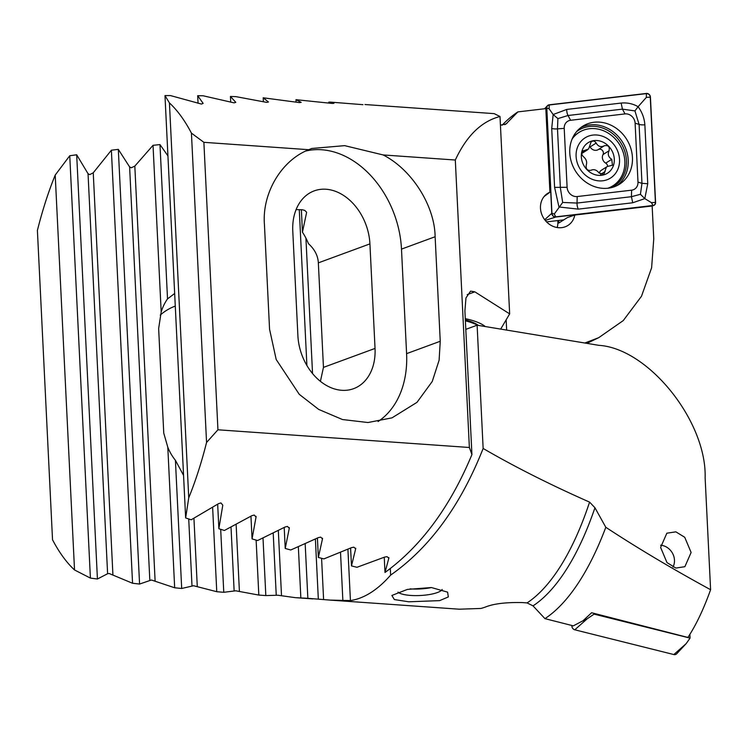 <?xml version="1.0" encoding="UTF-8"?>
<svg xmlns="http://www.w3.org/2000/svg" width="748" height="748" viewBox="0 0 748 748"><rect width="100%" height="100%" fill="white"/><g stroke="black" fill="none" stroke-linecap="round" stroke-linejoin="round"><path stroke-width="1.12" d="M584.852 343.023L598.727 337.666L623.262 320.583L641.485 296.264L651.611 267.812L653.761 238.79L652.153 205.99L574.801 215.041A18.971 16.634 -122.3 0 1 567.919 225.457A18.971 16.634 -122.3 0 1 558.681 227.71A18.971 16.634 -122.3 0 1 541.43 213.414A18.971 16.634 -122.3 0 1 547.658 193.386A18.971 16.634 -122.3 0 1 549.92 192.217L544.133 196.5M485.274 326.549A81.298 21.15 177.2 0 0 465.284 318.639M296.096 102.093L295.974 99.69L332.187 103.43L333.926 103.318L330.242 102.093L362.958 104.683M384.248 557.251L384.996 572.482L388.904 557.905M388.838 557.625L388.866 558.204L387.053 556.662L384.715 557.064L356.992 567.283L351.476 565.918L350.597 548.06M351.476 565.918L355.739 548.518M355.683 548.219L355.711 548.845L353.888 547.19L351.56 547.63L323.884 558.906L318.358 557.456L317.414 538.083M318.358 557.456L322.556 538.551M322.5 538.223L322.528 538.906L320.696 537.12L318.368 537.616L290.748 549.995L285.222 548.462L284.203 527.48M285.222 548.462L289.345 527.957M289.28 527.602L289.317 528.34L287.475 526.424L285.156 526.975L257.593 540.533L252.057 538.897L250.954 516.214M198.052 103.243L197.687 95.697L203.138 95.781L234.068 102.85L235.788 102.336L230.421 96.445L235.882 96.632L266.737 102.383L268.467 102.018L263.184 97.792L299.443 102.588L301.182 102.354L295.974 99.69M252.057 538.897L256.096 516.7M256.031 516.316L256.068 517.111L254.226 515.054L251.908 515.653L224.4 530.472L218.865 528.733L217.668 504.217M218.865 528.733L222.792 505.162L220.941 502.937L218.612 503.61L191.179 519.785L185.644 517.943L164.981 95.594L170.432 95.566L201.427 104.056L203.138 103.383L197.687 95.697M320.415 381.34L323.454 367.39L318.349 262.857C317.956 255.704 314.665 249.308 308.466 243.68A49.677 36.904 69.8 0 0 302.454 232.198L306.605 212.451M306.549 212.152L304.716 210.394L302.342 209.767L296.105 209.599M230.702 102.158L230.421 96.445M263.38 101.793L263.184 97.792M302.454 232.198L301.36 209.721M549.92 192.217L545.825 108.619L517.897 111.891L505.957 124.065L500.431 125.131M500.683 329.101L509.659 313.88L500.01 116.501C481.488 121.298 466.593 135.799 455.308 160.025L383.154 154.948C411.793 169.534 434.691 205.569 435.13 236.733L440.245 341.266L439.113 360.19L432.269 381.433L417.01 402.331L391.989 417.861L367.979 422.526L342.453 419.535L318.704 409.418L299.256 394.327L276.19 359.498L269.561 329.251L264.446 224.718C261.828 193.405 281.351 160.353 308.756 149.703L203.877 142.326L191.432 133.125L206.56 442.47L217.939 429.791L203.877 142.326M364.977 104.533L494.148 113.631L500.01 116.501M217.939 429.791L469.37 447.491L471.932 454.578L464.901 310.869L465.976 297.928L470.576 291.131L474.83 291.832L467.191 294.637M509.659 313.88L474.83 291.832M469.37 447.491L455.308 160.025M206.56 442.47A248.401 100.269 94 0 1 188.739 497.822L169.431 102.915A248.401 100.269 94 0 1 191.432 133.125M185.644 517.943L188.739 497.822M169.431 102.915L164.981 95.594M328.83 103.028L328.793 102.139L330.242 102.093M502.076 125.225A263.455 106.347 94 0 1 517.897 111.891M308.756 149.703L311.748 148.478L344.678 145.645L383.154 154.948M384.996 572.482C421.189 546.134 450.165 506.826 471.932 454.578M305.951 150.993A90.33 67.096 -110.2 0 1 401.489 249.112L406.594 353.645A90.33 67.096 -110.2 0 1 378.086 421.526M369.923 243.885A49.677 36.904 69.8 0 0 314.197 190.88A49.677 36.904 69.8 0 0 292.777 231.123L297.891 335.665A49.677 36.904 69.8 0 0 353.608 388.67A49.677 36.904 69.8 0 0 375.038 348.428L369.923 243.885L318.349 262.857M558.709 220.464A18.971 16.634 57.7 0 1 558.728 223.063L567.452 217.546L574.801 215.041M557.176 227.542A18.971 16.634 57.7 0 0 557.793 220.576M691.115 552.473L684.878 566.694L675.865 568.069L666.992 562.608L660.615 547.424L666.851 533.202L675.865 531.837L684.738 537.288L691.115 552.473M408.81 601.794L394.364 599.569L391.877 595.455L407.38 589.415L431.372 587.535L447.594 592.145L448.333 596.932L439.628 600.625L408.81 601.794M442.18 589.443A22.58 5.872 -2.8 0 1 410.68 595.436A22.58 5.872 -2.8 0 1 397.992 592.098M305.184 543.805L307.849 598.316L330.092 600.102L350.419 600.569A248.401 100.269 -86 0 0 390.634 575.109C429.801 547.648 460.637 505.433 483.143 448.463C514.783 466.864 550.257 484.741 589.583 502.114L594.95 507.752L605.805 527.284C637.315 547.985 672.246 568.798 710.6 589.723C703.616 609.199 696.051 625.104 687.889 637.446L591.612 612.743L583.019 620.765L573.305 625.852L544.946 618.643L533.034 605.871L527.078 602.907L522.244 602.57C506.592 602.243 494.662 603.599 486.462 606.637A248.401 100.269 94 0 1 480.88 608.451L459.263 609.199L330.092 600.102M263.006 538.055L265.821 595.576L277.835 595.23L295.348 597.661L307.849 598.316M167.935 155.893L159.978 144.579L153.031 145.327L134.818 166.112L131.246 167.795L129.61 166.916L118.315 149.366L139.577 584.057L151.405 579.999L174.667 587.778L181.689 588.48L193.582 585.731L216.761 591.705L223.764 592.304L235.732 590.798L258.817 595.071L265.821 595.576M118.315 149.366L111.377 150.217L93.248 172.797L89.685 174.639L88.04 173.695L76.679 154.78L97.427 579.008L107.609 573.725L109.199 573.52L132.555 583.262L139.577 584.057M183.559 475.373L175.415 460.291L181.689 588.48M175.415 460.291A49.677 47.283 -149.5 0 1 167.795 447.229L174.667 587.778M212.628 507.378L216.761 591.705M220.688 529.313L223.764 592.304M256.125 540.103L258.817 595.071M340.518 552.389L342.855 600.205M347.914 549.238L350.419 600.569M390.316 568.545L390.634 575.109M465.808 329.363L477.112 325.202L483.143 448.463M477.112 325.202L598.858 345.333C648.376 348.39 706.823 421.255 705.13 477.841L710.6 589.723M76.679 154.78L69.751 155.743L55.212 175.06A248.401 100.269 94 0 0 37.4 230.421L52.528 539.757A248.401 100.269 94 0 0 74.529 569.967L90.405 578.101L97.427 579.008M55.212 175.06L74.529 569.967M69.751 155.743L90.405 578.101M111.377 150.217L132.555 583.262M167.795 447.229L163.756 433.101L158.641 328.568L161.185 312.01A49.677 47.283 -149.5 0 1 165.579 301.911A49.677 47.283 -149.5 0 1 167.524 298.891L174.667 293.487M153.031 145.327L161.185 312.01M159.978 144.579L167.524 298.891M298.349 546.816L300.846 597.895M605.805 527.284A263.455 106.347 94 0 1 544.946 618.643M160.24 315.114A49.677 47.283 -149.5 0 1 175.275 306.091M431.474 587.545A22.58 5.872 -2.8 0 1 410.091 588.872M477.589 325.277A76.782 19.972 177.2 0 0 465.387 320.827M465.34 319.826A74.968 19.504 -2.8 0 1 478.43 325.417M632.434 157.435A34.324 30.107 57.7 0 0 614.678 127.225A34.324 30.107 57.7 0 0 582.776 126.206A34.324 30.107 57.7 0 0 569.78 153.022A34.324 30.107 57.7 0 0 587.535 183.241A34.324 30.107 57.7 0 0 619.438 184.251A34.324 30.107 57.7 0 0 632.434 157.435M570.612 120.278A9.032 7.919 57.7 0 0 564.216 128.376L567.106 187.29A9.032 7.919 57.7 0 0 577.194 196.546L631.602 190.179A9.032 7.919 57.7 0 0 637.988 182.082L635.108 123.168A9.032 7.919 57.7 0 0 625.019 113.911L570.612 120.278L568.031 115.501L557.905 118.605L557.484 128.871L564.216 128.376M549.191 104.814A3.609 3.17 57.7 0 0 546.629 108.049L551.781 213.32A3.609 3.17 57.7 0 0 555.82 217.023L653.023 205.644A3.609 3.17 57.7 0 0 655.585 202.409L650.433 97.147A3.609 3.17 57.7 0 0 646.394 93.444L549.191 104.814M546.554 221.885L563.777 219.875M546.797 108.067L551.94 213.33A3.431 3.011 57.7 0 0 555.783 216.845L652.985 205.476A3.431 3.011 57.7 0 0 655.416 202.399L650.264 97.128A3.431 3.011 57.7 0 0 646.431 93.612L549.228 104.982A3.431 3.011 57.7 0 0 546.797 108.067L549.125 108.797L549.228 104.982M551.715 128.46A6.321 1.646 -2.8 0 0 557.484 128.871L560.364 187.776L562.683 202.456L577.026 203.063L631.424 196.696L640.428 194.302L641.971 183.335L639.091 124.42L634.94 110.91L638.1 106.721C642.111 112.116 644.365 118.147 644.86 124.823L647.74 183.737L644.813 198.613L632.724 202.773L578.316 209.131L558.962 206.981L554.595 187.374L551.715 128.46L553.155 114.528L566.741 109.432L621.139 103.065C627.301 102.504 632.958 103.72 638.1 106.721L646.328 97.418L650.264 97.128M640.428 194.302L644.813 198.613L651.48 202.68L655.416 202.399M557.905 118.605L553.155 114.528L549.125 108.797M562.683 202.456L554.268 214.059L551.94 213.33M634.94 110.91L622.439 109.143L625.019 113.911M689.862 634.379L690.058 638.119L686.178 643.617L676.706 653.761A3.609 3.17 -122.3 0 1 673.836 654.556L574.791 629.797A3.609 3.17 -122.3 0 1 571.883 626.179L571.846 625.487M690.058 638.119L594.09 614.127L587.133 618.858L582.383 621.139M594.09 614.127L594.052 613.369M607.254 166.533L612.434 165.205L611.761 159.324C608.376 157.145 607.479 154.284 609.078 150.741C609.854 146.636 608.264 144.981 604.3 145.776C600.887 147.421 598.176 146.524 596.165 143.083C594.735 140.839 593.042 140.456 591.107 141.914L588.601 148.964L582.533 151.161C581.28 153.144 581.607 155.004 583.505 156.753C586.395 159.24 587.283 162.092 586.189 165.327C585.852 169.151 587.442 170.806 590.957 170.292C593.875 168.964 596.595 169.861 599.092 172.984L603.907 174.415L606.254 167.374L607.254 166.533L601.373 170.245A6.227 5.46 57.7 0 0 600.42 171.049A6.227 5.46 57.7 0 0 599.232 173.181M581.439 140.876A23.796 20.869 57.7 0 0 583.505 173.349A23.796 20.869 57.7 0 0 614.183 175.013A23.796 20.869 57.7 0 0 612.126 142.531A23.796 20.869 57.7 0 0 581.439 140.876M607.844 188.244A31.612 27.732 57.7 0 0 612.864 185.831A31.612 27.732 57.7 0 0 617.736 181.783A31.612 27.732 57.7 0 0 617.343 141.344A31.612 27.732 57.7 0 0 579.092 132.368A31.612 27.732 57.7 0 0 574.23 136.417A31.612 27.732 57.7 0 0 572.126 138.997M579.092 132.368L578.363 132.835A31.612 27.732 57.7 0 0 573.492 136.884A31.612 27.732 57.7 0 0 572.631 137.856M608.535 188.159A31.612 27.732 57.7 0 0 612.126 186.289L612.864 185.831M591.677 141.456L591.107 141.914M610.246 170.899A18.064 15.848 57.7 0 0 608.676 146.243A18.064 15.848 57.7 0 0 585.385 144.981A18.064 15.848 57.7 0 0 586.946 169.646A18.064 15.848 57.7 0 0 610.246 170.899M583.057 150.731L582.533 151.161M581.757 153.48A6.227 5.46 57.7 0 0 581.785 153.462L587.666 149.75M589.92 146.58A3.562 3.123 -122.3 0 1 590.116 146.907A6.227 5.46 57.7 0 0 598.25 149.6A3.562 3.123 -122.3 0 1 603.028 154.565A6.227 5.46 57.7 0 0 605.712 163.139A3.562 3.123 -122.3 0 1 607.619 166.327M660.615 545.217A14.455 12.679 -122.3 0 1 671.667 551.874A14.455 12.679 -122.3 0 1 672.976 567.059M506.658 330.083L506.153 319.826M504.816 124.664A251.048 101.335 94 0 1 507.153 123.065M440.245 341.266L406.594 353.645M435.13 236.733L401.489 249.112M323.454 367.39L375.038 348.428M305.923 238.135L312.542 373.561M321.584 558.307L323.594 599.438M278.331 530.556L281.51 595.717M134.818 166.112L155.107 580.887M93.248 172.797L112.901 574.567M236.134 524.47L239.407 591.406M193.938 518.289L197.276 586.479M188.72 518.972L191.993 585.815M231.02 527.144L234.133 590.827M88.04 173.695L107.609 573.725M129.61 166.916L149.815 580.139M273.207 533.146L276.236 595.212M299.275 209.655L306.904 365.51M315.385 539.065L318.321 598.998M594.95 507.752A251.048 101.335 94 0 1 533.034 605.871M527.078 602.907A248.401 100.269 -86 0 0 589.583 502.114M611.808 187.533A33.136 29.069 57.7 0 0 626.441 160.455A33.136 29.069 57.7 0 0 608.161 130.601A33.136 29.069 57.7 0 0 576.53 131.685M617.268 185.485A34.324 30.107 57.7 0 0 628.217 160.1A34.324 30.107 57.7 0 0 580.729 127.646M545.834 108.769L546.629 108.049M651.854 206.018L653.023 205.644M545.236 220.417L555.82 217.023M544.675 219.697L551.781 213.32M646.328 97.418L646.431 93.612M554.268 214.059L555.783 216.845M651.48 202.68L652.985 205.476M621.139 103.065L622.439 109.143L568.031 115.501A6.321 2.796 -96.7 0 1 566.741 109.432M644.86 124.823A6.321 1.646 -2.8 0 1 639.091 124.42L635.108 123.168M647.74 183.737L641.971 183.335L637.988 182.082M632.724 202.773L631.424 196.696L631.602 190.179M578.316 209.131A6.321 2.796 -96.7 0 1 577.026 203.063L577.194 196.546M554.595 187.374L567.106 187.29M572.818 625.73L571.883 626.179M587.133 618.858L574.791 629.797M686.178 643.617L673.836 654.556M581.972 152.115L584.721 150.376M590.116 146.907L596.165 143.083M598.25 149.6L604.3 145.776M603.028 154.565L609.078 150.741M605.712 163.139L611.761 159.324M600.635 174.387L605.085 171.573M598.727 337.666L586.862 343.351M295.348 597.661L312.851 598.896M544.572 108.769L547.452 105.683M652.106 205.99L653.565 205.532"/></g></svg>
